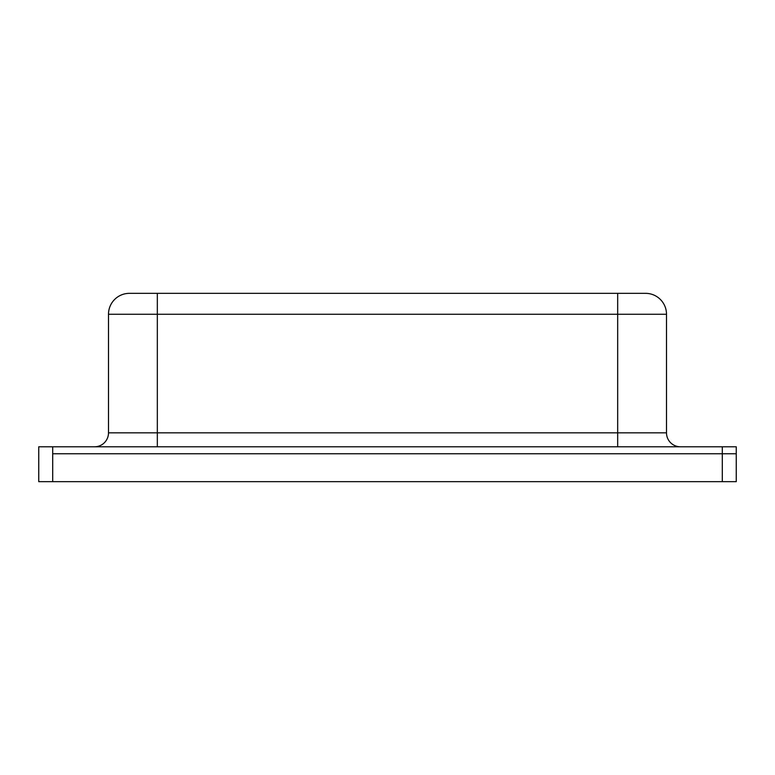 <?xml version="1.0" encoding="UTF-8"?>
<svg xmlns="http://www.w3.org/2000/svg" width="775" height="775" viewBox="0 0 775 775"><rect width="100%" height="100%" fill="white"/><g stroke="black" fill="none" stroke-linecap="round" stroke-linejoin="round"><path stroke-width="1.16" d="M94.55 446.787A13.95 13.95 0 0 0 108.5 432.838L108.5 314.262L157.325 314.262L157.325 432.838L617.675 432.838L617.675 314.262L157.325 314.262L157.325 293.338L129.425 293.338A20.925 20.925 0 0 0 108.5 314.262M680.45 446.787A13.95 13.95 0 0 1 666.5 432.838L666.5 314.262A20.925 20.925 0 0 0 645.575 293.338L157.325 293.338M52.7 446.787L736.25 446.787L736.25 481.662L38.75 481.662L38.75 446.787L52.7 446.787L52.7 453.762L736.25 453.762L722.3 453.762L722.3 446.787M52.7 481.662L52.7 453.762L722.3 453.762L722.3 481.662M108.5 432.838L157.325 432.838L157.325 446.787M617.675 293.338L617.675 314.262L666.5 314.262A20.925 20.925 0 0 0 645.575 293.338M617.675 446.787L617.675 432.838L666.5 432.838"/></g></svg>
